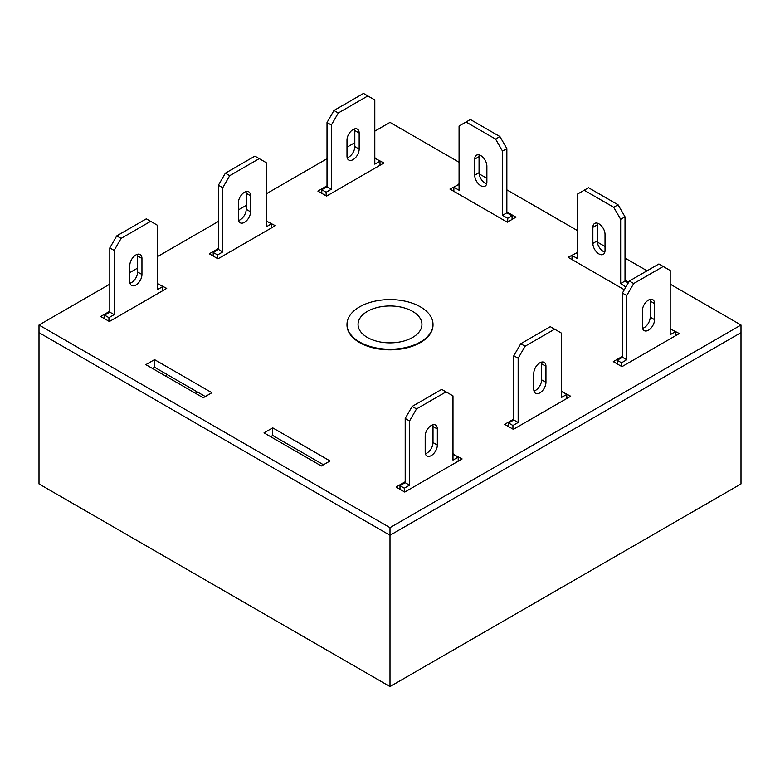 <?xml version="1.0" encoding="UTF-8"?>
<svg xmlns="http://www.w3.org/2000/svg" width="780" height="780" viewBox="0 0 780 780"><rect width="100%" height="100%" fill="white"/><g stroke="black" fill="none" stroke-linecap="round" stroke-linejoin="round"><path stroke-width="1.17" d="M367.409 337.457A31.941 18.447 0 0 0 402.353 341.425A31.941 18.447 0 0 0 421.941 324.256A31.941 18.447 0 0 0 412.591 311.376A31.941 18.447 0 0 0 377.9 307.349A31.941 18.447 0 0 0 358.059 324.256A31.941 18.447 0 0 0 367.409 337.457M359.59 341.971A43.007 24.823 0 0 0 406.458 347.353A43.007 24.823 0 0 0 433.007 324.412A43.007 24.823 0 0 0 420.41 306.862A43.007 24.823 0 0 0 373.542 301.48A43.007 24.823 0 0 0 346.993 324.412A43.007 24.823 0 0 0 359.59 341.971M197.818 392.233L195.731 393.432M109.805 284.135L39 325.016L39 483.931L390 686.575L741 483.931L741 332.641L390 535.285L741 332.641L741 325.016L670.195 284.135M390 686.575L390 535.285L39 332.641L390 535.285L390 527.66L741 325.016M346.993 324.412L346.993 325.016A43.007 24.823 0 0 0 373.542 347.958A43.007 24.823 0 0 0 420.41 342.576A43.007 24.823 0 0 0 433.007 325.016L433.007 324.412M264.02 432.861L321.36 465.972L330.047 460.951L272.707 427.849L264.02 432.861M459.069 184.314L449.953 189.082L507.292 222.183L515.98 217.172L506.854 211.906M109.805 311.22L100.688 316.485L109.376 321.506L166.715 288.395L157.589 283.637M327.015 185.825L317.889 191.09L326.576 196.102L383.916 163.001L374.8 158.233M405.2 481.767L396.084 487.032L404.771 492.053L462.111 458.942L452.985 454.184M647.078 270.796L625.014 258.053M605.026 246.519L597.285 242.044M577.229 230.461L506.854 189.832M486.876 178.298L479.125 173.823M459.069 162.25L390 122.372L374.8 131.147M354.812 142.681L346.993 147.196M327.015 158.74L266.194 193.849M246.207 205.384L238.387 209.898M218.41 221.432L157.589 256.552M137.611 268.086L129.792 272.6M39 325.016L390 527.66M513.806 419.065L504.68 424.33L513.367 429.351L570.716 396.24L561.59 391.482M218.41 248.518L209.284 253.793L217.971 258.804L275.32 225.703L266.194 220.935M154.547 359.629L145.86 364.64L203.209 397.751L211.897 392.73L154.547 359.629L154.547 367.253L152.47 368.452M622.411 356.363L613.285 361.637L621.972 366.649L679.312 333.548L670.195 328.78M577.229 252.535L568.103 257.302L624.322 289.75M628.66 282.233L625.014 280.127M323.447 464.763L272.707 435.474L270.621 436.673M205.286 396.542L154.547 367.253M453.424 453.931L453.424 454.828M562.029 391.228L562.029 392.135M375.229 157.979L375.229 158.886M266.633 220.681L266.633 221.588M158.028 283.384L158.028 284.29M458.64 184.07L458.64 184.967M670.625 328.526L670.625 329.433M272.707 427.849L272.707 435.474M576.791 252.281L576.791 253.188M617.194 363.889L617.194 360.282L622.411 357.269L622.411 293.065L629.362 281.024L658.895 263.971L670.195 270.494L670.195 334.698L675.402 331.685L675.402 335.8M670.195 329.677L671.063 329.18L675.402 331.685M650.013 299.423A8.6 4.963 -60 0 1 650.208 301.09L650.208 317.138A8.6 4.963 -60 0 1 642.583 328.331M621.543 366.395L621.543 362.788L626.75 359.775L626.75 295.571L633.701 283.53L663.244 266.477M654.557 319.654A8.6 4.963 -60 0 1 650.803 328.302A8.6 4.963 -60 0 1 644.173 330.613A8.6 4.963 -60 0 1 642.389 326.674L642.389 310.615A8.6 4.963 -60 0 1 646.142 301.967A8.6 4.963 -60 0 1 652.772 299.656A8.6 4.963 -60 0 1 654.557 303.596L654.557 319.654L650.208 317.138M617.194 360.282L621.543 362.788M622.411 357.269L626.75 359.775M622.411 293.065L626.75 295.571M629.362 281.024L633.701 283.53M508.589 426.592L508.589 422.984L513.806 419.971L513.806 355.768L520.757 343.726L550.3 326.674L561.59 333.197L561.59 397.4L566.807 394.387L566.807 398.502M561.59 392.379L562.458 391.882L566.807 394.387M541.408 362.125A8.6 4.963 -60 0 1 541.612 363.792L541.612 379.84A8.6 4.963 -60 0 1 533.988 391.034M512.938 429.098L512.938 425.49L518.154 422.477L518.154 358.273L525.096 346.232L554.639 329.18M545.951 382.346A8.6 4.963 -60 0 1 542.197 391.004A8.6 4.963 -60 0 1 535.567 393.305A8.6 4.963 -60 0 1 533.793 389.376L533.793 373.318A8.6 4.963 -60 0 1 537.547 364.669A8.6 4.963 -60 0 1 544.167 362.359A8.6 4.963 -60 0 1 545.951 366.298L545.951 382.346L541.612 379.84M508.589 422.984L512.938 425.49M513.806 419.971L518.154 422.477M513.806 355.768L518.154 358.273M520.757 343.726L525.096 346.232M104.598 318.747L104.598 315.139L109.805 312.127L109.805 247.923L116.756 235.882L146.299 218.829L157.589 225.352L157.589 289.555L162.805 286.543L162.805 290.657M157.589 284.534L158.457 284.037L162.805 286.543M137.416 254.28A8.6 4.963 -60 0 1 137.611 255.947L137.611 271.996A8.6 4.963 -60 0 1 129.987 283.189M166.276 374.02L166.276 376.428M108.937 321.253L108.937 317.645L114.153 314.632L114.153 250.429L121.105 238.387L150.637 221.335M141.95 274.502A8.6 4.963 -60 0 1 138.197 283.16A8.6 4.963 -60 0 1 131.576 285.46A8.6 4.963 -60 0 1 129.792 281.531L129.792 265.473A8.6 4.963 -60 0 1 133.546 256.825A8.6 4.963 -60 0 1 140.176 254.514A8.6 4.963 -60 0 1 141.95 258.453L141.95 274.502L137.611 271.996M104.598 315.139L108.937 317.645M109.805 312.127L114.153 314.632M109.805 247.923L114.153 250.429M116.756 235.882L121.105 238.387M213.194 256.045L213.194 252.437L218.41 249.424L218.41 185.221L225.361 173.179L254.904 156.127L266.194 162.649L266.194 226.853L271.411 223.841L271.411 227.955M266.194 221.832L267.062 221.335L271.411 223.841M246.012 191.578A8.6 4.963 -60 0 1 246.207 193.245L246.207 209.293A8.6 4.963 -60 0 1 238.592 220.486M217.542 258.55L217.542 254.943L222.758 251.93L222.758 187.726L229.7 175.685L259.243 158.632M250.556 211.809A8.6 4.963 -60 0 1 246.802 220.457A8.6 4.963 -60 0 1 240.172 222.768A8.6 4.963 -60 0 1 238.387 218.829L238.387 202.771A8.6 4.963 -60 0 1 242.151 194.123A8.6 4.963 -60 0 1 248.771 191.812A8.6 4.963 -60 0 1 250.556 195.751L250.556 211.809L246.207 209.293M213.194 252.437L217.542 254.943M218.41 249.424L222.758 251.93M218.41 185.221L222.758 187.726M225.361 173.179L229.7 175.685M321.799 193.343L321.799 189.735L327.015 186.722L327.015 122.518L333.957 110.477L363.5 93.424L374.8 99.947L374.8 164.151L380.006 161.138L380.006 165.253M374.8 159.139L375.668 158.632L380.006 161.138M354.617 128.885A8.6 4.963 -60 0 1 354.812 130.543L354.812 146.591A8.6 4.963 -60 0 1 347.188 157.794M326.137 195.858L326.137 192.241L331.354 189.228L331.354 125.024L338.305 112.983L367.848 95.93M359.161 149.107A8.6 4.963 -60 0 1 355.407 157.755A8.6 4.963 -60 0 1 348.777 160.066A8.6 4.963 -60 0 1 346.993 156.127L346.993 140.078A8.6 4.963 -60 0 1 350.747 131.42A8.6 4.963 -60 0 1 357.377 129.119A8.6 4.963 -60 0 1 359.161 133.049L359.161 149.107L354.812 146.591M321.799 189.735L326.137 192.241M327.015 186.722L331.354 189.228M327.015 122.518L331.354 125.024M333.957 110.477L338.305 112.983M507.721 221.939L507.721 218.322L502.515 215.319L502.515 151.105L495.563 139.074L466.021 122.021L459.069 126.028L459.069 190.232L453.863 187.229L453.863 191.344M486.876 182.208L486.876 166.159A8.6 4.963 -120 0 0 483.122 157.501A8.6 4.963 -120 0 0 476.492 155.201A8.6 4.963 -120 0 0 474.708 159.139L474.708 175.188A8.6 4.963 -120 0 0 478.462 183.846A8.6 4.963 -120 0 0 485.092 186.147A8.6 4.963 -120 0 0 486.876 182.208M459.069 185.221L458.201 184.714L453.863 187.229M512.07 219.434L512.07 215.816L506.854 212.803L506.854 148.6L499.902 136.559L470.369 119.506L466.021 122.021M479.252 154.966A8.6 4.963 -120 0 0 479.056 156.624L479.056 172.682A8.6 4.963 -120 0 0 486.671 183.875M507.721 218.322L512.07 215.816M502.515 215.319L506.854 212.803M502.515 151.105L506.854 148.6M495.563 139.074L499.902 136.559M399.994 489.294L399.994 485.677L405.2 482.674L405.2 418.46L412.152 406.429L441.694 389.376L452.985 395.889L452.985 460.102L458.201 457.09L458.201 461.204M452.985 455.081L453.863 454.584L458.201 457.09M432.812 424.827A8.6 4.963 -60 0 1 433.007 426.494L433.007 442.543A8.6 4.963 -60 0 1 425.383 453.736M404.332 491.8L404.332 488.192L409.549 485.18L409.549 420.976L416.5 408.935L446.043 391.882M437.346 445.048A8.6 4.963 -60 0 1 433.592 453.706A8.6 4.963 -60 0 1 426.972 456.007A8.6 4.963 -60 0 1 425.188 452.069L425.188 436.02A8.6 4.963 -60 0 1 428.941 427.362A8.6 4.963 -60 0 1 435.572 425.061A8.6 4.963 -60 0 1 437.346 429L437.346 445.048L433.007 442.543M399.994 485.677L404.332 488.192M405.2 482.674L409.549 485.18M405.2 418.46L409.549 420.976M412.152 406.429L416.5 408.935M572.013 259.555L572.013 255.44L576.361 252.935L577.229 253.441M572.013 255.44L577.229 258.453L577.229 194.249L588.52 187.726L618.062 204.779L625.014 216.82L625.014 281.024L628.27 282.906M604.832 252.096A8.6 4.963 60 0 1 597.207 240.893L597.207 224.845A8.6 4.963 60 0 1 597.412 223.178M584.181 190.232L613.724 207.285L620.666 219.326L620.666 283.53L625.882 287.04M605.026 250.429A8.6 4.963 60 0 1 603.252 254.368A8.6 4.963 60 0 1 596.622 252.057A8.6 4.963 60 0 1 592.868 243.409L592.868 227.351A8.6 4.963 60 0 1 594.652 223.421A8.6 4.963 60 0 1 601.273 225.722A8.6 4.963 60 0 1 605.026 234.38L605.026 250.429M618.062 204.779L613.724 207.285M625.014 216.82L620.666 219.326M625.014 281.024L620.666 283.53M650.208 301.09L654.557 303.596M541.612 363.792L545.951 366.298M137.611 255.947L141.95 258.453M246.207 193.245L250.556 195.751M354.812 130.543L359.161 133.049M474.708 175.188L479.056 172.682M474.708 159.139L479.056 156.624M433.007 426.494L437.346 429M597.207 240.893L592.868 243.409M597.207 224.845L592.868 227.351"/></g></svg>
